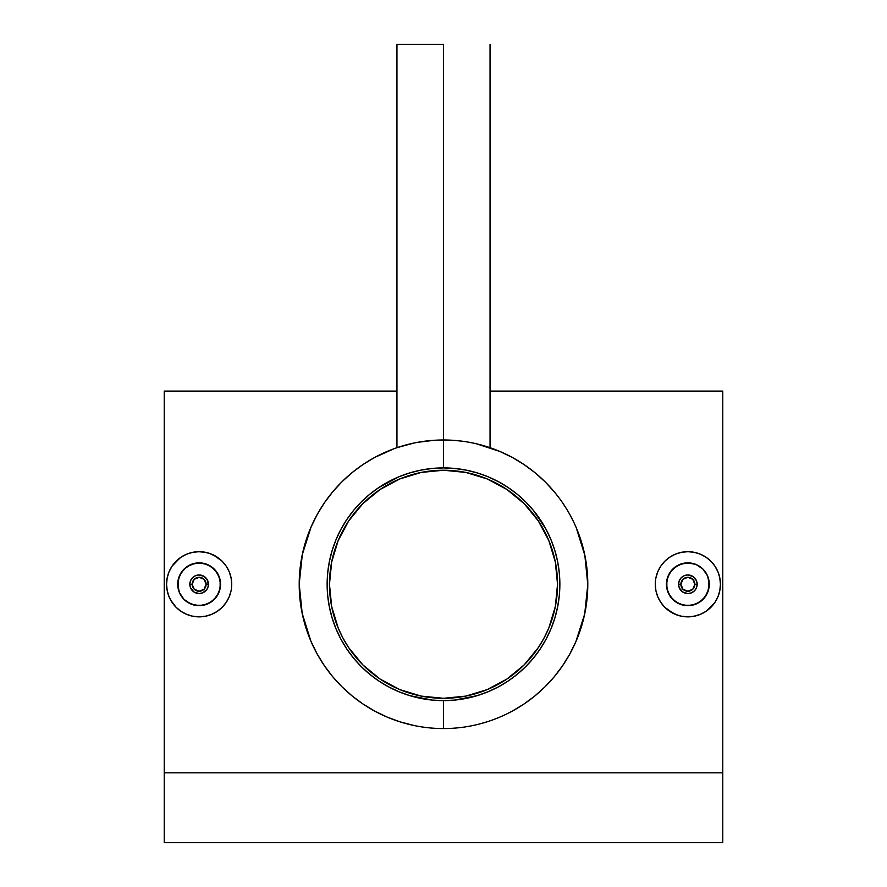 <?xml version="1.0" encoding="UTF-8"?>
<svg xmlns="http://www.w3.org/2000/svg" width="887" height="887" viewBox="0 0 887 887"><rect width="100%" height="100%" fill="white"/><g stroke="black" fill="none" stroke-linecap="round" stroke-linejoin="round"><path stroke-width="1.33" d="M443.5 470.232A114.035 114.035 0 0 1 557.535 584.267A114.035 114.035 0 0 1 443.5 698.302A114.035 114.035 0 0 1 329.465 584.267A114.035 114.035 0 0 1 443.5 470.232L465.742 472.427L487.14 478.913L506.854 489.458L524.139 503.639L538.32 520.913L548.853 540.626L555.34 562.025L557.535 584.267L555.34 606.52L548.853 627.907L544.075 638.03L538.32 647.621L524.139 664.906L506.854 679.087L487.14 689.62L465.742 696.118L443.5 698.302L421.258 696.118L399.86 689.62L380.146 679.087L362.861 664.906L348.68 647.621L342.925 638.03L338.147 627.907L331.66 606.52L329.465 584.267L331.66 562.025L338.147 540.626L348.68 520.913L362.861 503.639L380.146 489.458L399.86 478.913L421.258 472.427L443.5 470.232M410.393 475.144L399.86 478.913M348.68 520.913L342.925 530.515M334.377 617.374L338.147 627.907M380.146 679.087L389.748 684.842M476.607 693.39L487.14 689.62M538.32 647.621L544.075 638.03M552.623 551.171L548.853 540.626M506.854 489.458L497.252 483.703M679.265 580.697L678.555 584.267A9.313 9.313 0 0 1 687.857 574.964A9.313 9.313 0 0 1 697.171 584.267L696.461 580.708L697.171 584.267A9.313 9.313 0 0 0 687.857 574.964A9.313 9.313 0 0 0 678.555 584.267L680.883 584.267A6.985 6.985 0 0 1 687.857 577.293A6.985 6.985 0 0 1 694.843 584.267L697.171 584.267L694.843 584.267L692.791 589.201L687.857 591.252L682.923 589.201L680.883 584.267L682.923 579.333L687.857 577.293L692.791 579.333L694.843 584.267A6.985 6.985 0 0 1 687.857 591.252A6.985 6.985 0 0 1 680.883 584.267L678.555 584.267A9.313 9.313 0 0 0 687.857 593.58A9.313 9.313 0 0 0 697.171 584.267A9.313 9.313 0 0 1 687.857 593.58A9.313 9.313 0 0 1 678.555 584.267L679.265 587.837L678.555 584.267L679.265 580.697L681.283 577.681L684.298 575.663L687.868 574.964L686.094 575.131M680.296 578.845L679.708 579.776M683.378 576.106L682.447 576.694M691.428 575.674L687.868 574.964L693.035 576.528L696.461 580.708M693.279 576.705L692.348 576.118M696.018 579.788L695.43 578.856M708.857 588.436L709.267 584.267A21.41 21.41 0 0 1 687.857 605.677A21.41 21.41 0 0 1 666.447 584.267L668.088 592.483L672.734 599.424L679.675 604.058L687.88 605.677L696.073 604.036L703.014 599.401L707.638 592.461L709.267 584.267L707.638 576.073L703.003 569.132L696.051 564.487L687.857 562.857L679.664 564.487L672.723 569.121L668.088 576.062L666.447 584.267A21.41 21.41 0 0 1 687.857 562.857A21.41 21.41 0 0 1 709.267 584.267L707.638 576.073L703.003 569.132L696.051 564.487L692.037 563.267L683.677 563.267L675.961 566.471L670.062 572.37L666.858 580.087L666.858 588.447L670.062 596.164L675.961 602.073L683.677 605.267L692.037 605.267L699.754 602.073L705.664 596.164L708.857 588.447L708.857 580.076L707.638 576.073M655.914 577.88L657.755 571.805L660.76 566.183L664.818 561.227L669.763 557.18L675.395 554.164L681.504 552.313L687.857 551.692L694.222 552.313L700.331 554.164L705.963 557.18L710.897 561.227L714.955 566.172L718.082 572.115M705.974 557.191L703.801 555.85M707.006 557.901L710.897 561.227M673.51 613.527L664.829 607.318L660.771 602.373L657.755 596.74L655.903 590.62L655.282 584.267A32.586 32.586 0 0 1 687.857 551.692A32.586 32.586 0 0 1 720.444 584.267A32.586 32.586 0 0 1 687.857 616.853A32.586 32.586 0 0 1 655.282 584.267L655.426 581.207M208.279 586.041L208.445 584.267A9.313 9.313 0 0 1 199.143 593.58A9.313 9.313 0 0 1 189.829 584.267L190.539 587.826L189.829 584.267A9.313 9.313 0 0 0 199.143 593.58A9.313 9.313 0 0 0 208.445 584.267L206.117 584.267A6.985 6.985 0 0 1 199.143 591.252A6.985 6.985 0 0 1 192.157 584.267L189.829 584.267L192.157 584.267L194.209 579.333L199.143 577.293L204.077 579.333L206.117 584.267L204.077 589.201L199.143 591.252L194.209 589.201L192.157 584.267A6.985 6.985 0 0 1 199.143 577.293A6.985 6.985 0 0 1 206.117 584.267L208.445 584.267A9.313 9.313 0 0 0 199.143 574.964A9.313 9.313 0 0 0 189.829 584.267A9.313 9.313 0 0 1 199.143 574.964A9.313 9.313 0 0 1 208.445 584.267L207.735 580.708L208.268 586.096L206.871 589.456L202.702 592.871L199.131 593.58L200.905 593.414M206.704 589.689L207.292 588.757M203.622 592.427L204.553 591.84M195.572 592.871L199.131 593.58L193.965 592.006L190.539 587.826M193.721 591.84L194.652 592.427M190.982 588.746L191.57 589.689M178.143 580.098L177.733 584.267A21.41 21.41 0 0 1 199.143 562.857A21.41 21.41 0 0 1 220.553 584.267L218.912 576.051L214.266 569.121L207.325 564.487L199.12 562.857L190.927 564.498L183.986 569.144L179.362 576.073L177.733 584.267L179.362 592.461L183.997 599.412L190.949 604.047L199.143 605.677L207.336 604.047L214.277 599.412L218.912 592.472L220.553 584.267A21.41 21.41 0 0 1 199.143 605.677A21.41 21.41 0 0 1 177.733 584.267L179.362 592.461L183.997 599.412L187.246 602.073L194.963 605.267L203.323 605.267L211.039 602.073L216.938 596.164L220.142 588.447L220.142 580.087L216.938 572.37L211.039 566.471L203.323 563.267L194.963 563.267L187.246 566.471L181.336 572.37L178.143 580.087L178.143 588.458L179.362 592.461M231.086 590.664L229.245 596.74L226.24 602.362L222.182 607.307L217.237 611.365L211.605 614.369L205.496 616.221L199.143 616.853L192.778 616.221L186.669 614.369L181.037 611.365L176.103 607.307L170.681 600.144M183.221 612.695L181.037 611.365M179.994 610.633L176.103 607.307M213.501 555.018L222.182 561.227L226.229 566.172L229.245 571.805L231.097 577.914L231.718 584.267A32.586 32.586 0 0 1 199.143 616.853A32.586 32.586 0 0 1 166.556 584.267A32.586 32.586 0 0 1 199.143 551.692A32.586 32.586 0 0 1 231.718 584.267L231.574 587.338M443.5 44.35L443.5 467.904A116.363 116.363 0 0 1 559.863 584.267A116.363 116.363 0 0 1 443.5 700.63L443.5 728.56A144.293 144.293 0 0 0 587.793 584.267A144.293 144.293 0 0 0 443.5 439.985A144.293 144.293 0 0 1 587.793 584.267A144.293 144.293 0 0 1 443.5 728.56A144.293 144.293 0 0 1 299.207 584.267A144.293 144.293 0 0 1 443.5 439.985A144.293 144.293 0 0 0 299.207 584.267A144.293 144.293 0 0 0 443.5 728.56L443.5 700.63L432.091 700.076L409.716 695.619L398.973 691.771L388.65 686.893L378.849 681.016L369.679 674.22L361.22 666.547L353.547 658.087L346.75 648.918L340.874 639.117L335.996 628.794L332.148 618.051L329.376 606.974L327.702 595.676L327.137 584.267L327.702 572.869L329.376 561.571L332.148 550.494L335.996 539.74L340.874 529.417L346.75 519.627L353.547 510.446L361.22 501.987L369.679 494.325L378.849 487.517L398.973 476.762L409.716 472.915L420.804 470.143L432.091 468.469L443.5 467.904L454.909 468.469L466.196 470.143L477.284 472.915L488.027 476.762L498.35 481.652L508.151 487.517L517.321 494.325L525.78 501.987L533.453 510.446L546.126 529.417L551.004 539.74L554.852 550.494L557.624 561.571L559.298 572.869L559.863 584.267L559.298 595.676L557.624 606.974L554.852 618.051L551.004 628.794L546.126 639.117L540.25 648.918L533.453 658.087L525.78 666.547L517.321 674.22L508.151 681.016L498.35 686.893L488.027 691.771L477.284 695.619L454.909 700.076L443.5 700.63A116.363 116.363 0 0 1 327.137 584.267A116.363 116.363 0 0 1 443.5 467.904L443.5 44.35L396.955 44.35L443.5 44.35M476.419 443.788L500.002 451.505L512.498 457.548L524.139 464.622L512.498 457.548M452.581 440.262L461.406 441.094M531.468 469.899L529.65 468.524M524.139 464.622L534.972 472.682L545.05 481.774L554.308 491.853L549.995 486.919M554.308 491.853L558.688 497.374M562.613 502.829L567.004 509.659M569.942 514.748L573.689 522.055M573.446 646.989L575.907 641.6L569.72 654.185L562.458 665.926L554.164 676.859L544.906 686.915L534.861 695.951L523.984 704.023L512.287 711.108L517.919 707.881M566.804 659.196L569.72 654.185M512.287 711.108L505.967 714.334M499.902 717.084L493.239 719.712M486.752 721.918L478.703 724.202M722.772 772.832L722.772 391.112L722.772 842.65L164.228 842.65L164.228 772.832L722.772 772.832L722.772 842.65L164.228 842.65L164.228 772.832L722.772 772.832M164.228 391.112L164.228 772.832L164.228 391.112L396.955 391.112M172.045 602.373L168.929 596.452M167.233 590.886L166.556 584.267L167.188 577.914L169.04 571.805L172.056 566.15L179.972 557.923M189.374 615.356L186.647 614.358M194.175 616.476L192.756 616.221M199.985 616.842L199.12 616.853M208.135 615.578L205.474 616.232M212.703 613.893L211.605 614.369M221.007 608.427L217.215 611.376M224.3 604.967L222.16 607.318M227.804 599.767L226.207 602.406M230.354 593.625L229.223 596.785M222.182 561.227L226.373 566.394M218.867 558.333L221.118 560.218M209.576 553.399L217.237 557.18M192.789 552.313L193.898 552.113M198.322 551.703L205.496 552.313L211.605 554.164M174.085 563.445L181.026 557.18L186.669 554.164L192.778 552.313L199.143 551.692M169.04 571.805L172.045 566.172M576.173 527.543L584.832 555.229L587.793 584.566L584.699 613.981L575.907 641.6M489.314 447.447L490.034 447.691M476.774 443.866L479.268 444.487M480.266 444.742L481.608 445.097M400.414 446.56L404.483 445.352M405.37 445.108L406.756 444.731M407.754 444.476L410.204 443.877M408.286 724.191L414.185 725.544L400.237 721.918L387.076 717.062L374.58 711.03L362.905 703.945L352.061 695.885L341.983 686.804L332.714 676.714L324.409 665.738L317.08 653.83L310.838 641.013L302.168 613.338L299.207 583.979L302.312 554.541L311.104 526.911L317.313 514.305L324.575 502.563L332.869 491.642L342.138 481.586L352.194 472.549L363.06 464.478L374.78 457.393L393.895 448.778M396.966 447.691L397.675 447.447M719.767 577.648L720.444 584.267L719.812 590.631L717.96 596.74L714.955 602.373L707.039 610.6M697.648 553.189L700.331 554.164M692.836 552.069L694.222 552.313M687.048 551.703L687.857 551.692M678.888 552.945L681.526 552.313M674.297 554.641L675.384 554.175M665.993 560.118L669.785 557.169M662.7 563.567L664.84 561.216M659.196 568.778L660.771 566.172M656.646 574.92L657.777 571.76M664.818 607.307L660.671 602.218M668.144 610.212L665.86 608.305M677.424 615.134L669.763 611.365M713.037 604.945L705.963 611.365L700.331 614.369L693.113 616.421M688.667 616.842L681.504 616.221L675.395 614.369M717.96 596.74L714.955 602.373M422.522 727.03L428.698 727.795M362.905 703.945L374.58 711.03M355.565 698.668L357.383 700.043M332.714 676.714L337.027 681.648M324.409 665.738L328.334 671.193M317.08 653.83L320.019 658.908M310.838 641.013L313.322 646.501M313.577 521.512L311.104 526.911M320.229 509.282L317.313 514.305M374.78 457.393L369.136 460.619M387.22 451.416L381.122 454.166M410.515 443.799L408.452 444.298M396.955 44.35L396.955 447.691L413.93 443.045M434.375 440.274L417.6 442.325M181.037 557.18L186.669 554.164M169.04 596.74L167.188 590.62M190.539 580.708L189.829 584.267L190.539 580.708L192.557 577.681L195.583 575.663L199.143 574.964L197.369 575.131M191.57 578.845L190.982 579.788M194.663 576.106L193.721 576.694M202.702 575.674L199.143 574.964L204.309 576.528L207.735 580.708M204.553 576.694L203.622 576.106M207.292 579.788L206.704 578.845M179.362 576.073L178.742 577.77M181.303 572.425L180.848 573.135M183.997 569.132L181.336 572.37M190.927 564.498L188.82 565.507M194.952 563.267L193.843 563.522M199.143 562.857L197.114 562.957M203.289 563.267L201.449 562.979M211.028 566.46L209.033 565.274M214.277 569.132L213.512 568.401M216.927 572.359L215.53 570.496M218.912 576.062L217.98 574.089M220.131 580.076L219.599 577.958M219.81 589.844L220.553 584.267M216.949 596.164L218.912 592.472M214.277 599.412L211.039 602.062M199.143 605.677L203.323 605.267M190.949 604.047L194.952 605.267M181.347 596.175L182.123 597.261M717.96 571.805L719.812 577.914M705.963 611.365L700.331 614.369M694.222 616.221L687.857 616.853M696.461 587.826L697.171 584.267L696.461 587.826L694.443 590.853L691.416 592.871L687.857 593.58L689.631 593.414M695.43 589.689L696.018 588.757M692.337 592.427L693.279 591.84M684.298 592.871L687.857 593.58L682.691 592.006L679.265 587.837M682.447 591.84L683.378 592.427M679.708 588.757L680.296 589.689M707.638 592.461L708.258 590.775M705.686 596.119L706.152 595.399M703.003 599.401L705.664 596.164M696.062 604.047L698.291 602.972M692.048 605.267L693.202 605.001M687.868 605.677L689.886 605.588M683.7 605.267L685.507 605.555M675.972 602.073L677.967 603.26M672.734 599.424L673.444 600.1M670.062 596.175L671.459 598.026M668.088 592.472L669.02 594.445M666.869 588.458L667.401 590.576M667.19 578.701L666.447 584.267M668.088 576.062L670.051 572.381M675.961 566.471L672.723 569.121M687.857 562.857L683.677 563.267M696.051 564.487L692.048 563.267M705.653 572.37L704.877 571.283M490.045 44.35L490.045 447.691M722.772 391.112L490.045 391.112"/></g></svg>
